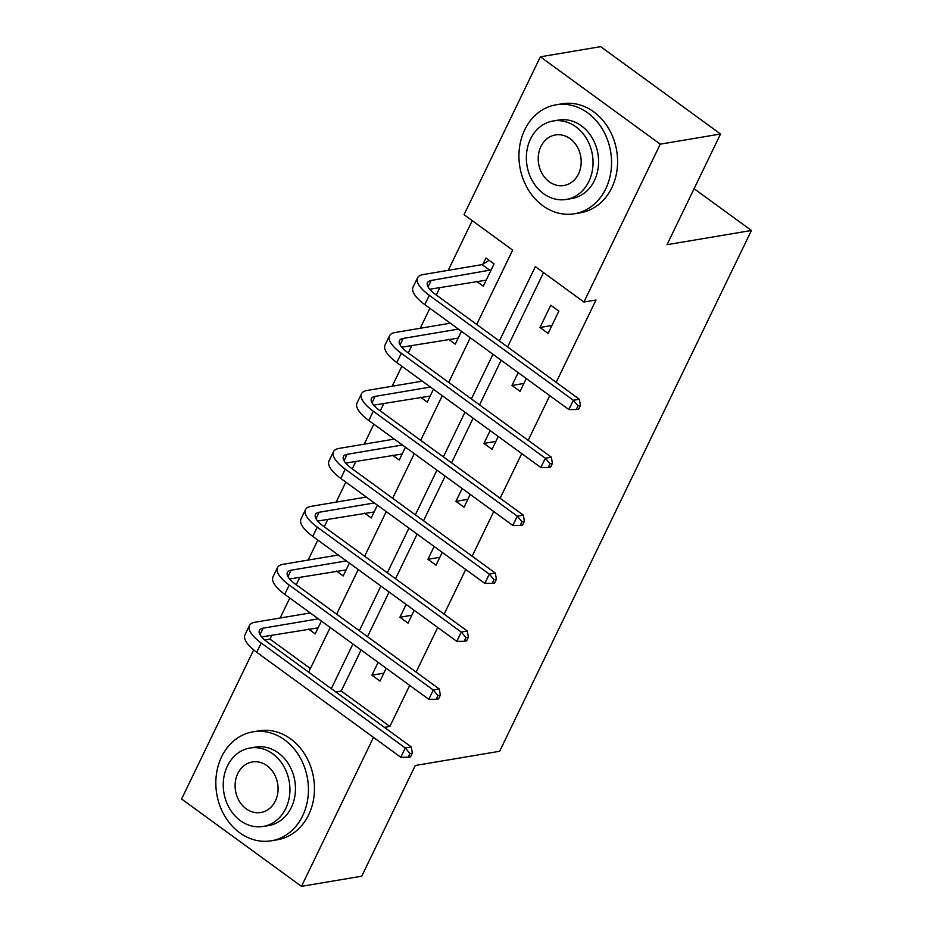 <?xml version="1.0" encoding="UTF-8"?>
<svg xmlns="http://www.w3.org/2000/svg" width="933" height="933" viewBox="0 0 933 933"><rect width="100%" height="100%" fill="white"/><g stroke="black" fill="none" stroke-linecap="round" stroke-linejoin="round"><path stroke-width="1.4" d="M476.716 324.462L512.66 250.102L464.051 214.683L540.37 56.808L600.642 46.65L720.544 134.002L667.025 244.703L751.415 230.474L499.656 751.263L415.267 765.492L361.759 876.192L301.476 886.35L181.585 798.998L253.659 649.904M271.83 635.221L269.964 639.093L264.692 639.98M472.238 220.654L448.225 270.337M439.909 287.527L436.294 295.003M429.868 308.298L420.212 328.276M411.896 345.478L408.281 352.954M401.855 366.237L392.198 386.227M383.883 403.429L380.267 410.905M373.841 424.188L364.185 444.178M355.87 461.38L352.254 468.856M345.828 482.139L336.172 502.129M327.856 519.319L324.241 526.795M317.815 540.09L308.158 560.068M299.843 577.27L296.228 584.746M289.801 598.03L280.145 618.019M751.415 230.474L694.094 188.711M269.964 639.093L310.374 668.541M308.543 629.029L315.202 633.88L321.395 621.051M336.556 571.078L343.216 575.929L349.409 563.1M364.57 513.138L371.229 517.978L377.422 505.161M392.583 455.187L399.242 460.039L405.435 447.21M420.596 397.236L427.256 402.088L433.448 389.259M448.61 339.285L455.269 344.137L461.462 331.308M476.623 281.346L483.282 286.186L494.058 263.899L485.953 257.998L483.037 264.027M361.094 649.974L341.245 691.026L389.854 726.445L409.704 685.393M416.118 672.11L437.717 627.442M444.131 614.159L465.73 569.492M472.145 556.208L493.744 511.552M500.158 498.257L521.757 453.601M528.171 440.318L549.77 395.65M556.185 382.367L596 300.006L583.941 302.035L535.344 266.628L499.388 340.988M543.531 272.588L507.587 346.948M501.161 360.231L479.574 404.899M473.148 418.182L451.56 462.85M445.134 476.133L423.547 520.789M417.121 534.084L395.534 578.74M389.108 592.023L367.52 636.691M378.11 662.372L371.905 675.2L380.011 681.102L386.204 668.273M406.123 604.421L399.919 617.249L408.024 623.151L414.217 610.322M434.137 546.47L427.932 559.299L436.038 565.2L442.23 552.383M462.15 488.53L455.945 501.348L464.051 507.249L470.244 494.432M490.163 430.579L483.959 443.408L492.064 449.309L498.257 436.481M518.177 372.629L511.972 385.457L520.078 391.359L526.27 378.53M548.091 333.408L558.855 311.121L550.762 305.219L539.985 327.506L548.091 333.408M720.544 134.002L660.261 144.172L583.941 302.035M540.37 56.808L660.261 144.172M389.854 726.445L384.419 727.367M373.503 737.373L301.476 886.35M492.974 354.272L471.375 398.927M464.961 412.223L443.373 456.878M436.947 470.162L415.36 514.829M408.934 528.113L387.347 572.78M380.921 586.064L359.333 630.72M352.907 644.015L331.32 688.671M308.636 672.145L330.224 627.477M336.65 614.194L358.237 569.538M364.663 556.255L386.25 511.587M392.676 498.304L414.264 453.636M420.69 440.353L442.277 395.685M448.703 382.402L470.29 337.746M341.245 691.026L335.81 691.948M383.836 673.183L371.905 675.2M411.85 615.232L399.919 617.249M439.863 557.293L427.932 559.299M467.876 499.342L455.945 501.348M495.889 441.391L483.959 443.408M523.903 383.44L511.972 385.457M551.916 325.5L539.985 327.506M408.141 757.223L410.555 756.815L412.351 753.106L409.937 753.514L408.141 757.223L400.77 757.246L405.26 747.963L261.228 643.012A33.156 11.896 -154.2 0 1 249.461 625.542A33.156 11.896 -154.2 0 1 255.012 622.253L310.269 612.946M318.118 627.851L261.637 636.936M318.363 618.847L263.106 628.166A22.1 7.93 25.8 0 0 259.409 630.346A22.1 7.93 25.8 0 0 267.258 641.997L411.29 746.948L412.351 753.106M400.77 757.246L256.738 652.295A33.156 11.896 -154.2 0 1 244.971 634.825L249.461 625.542M409.937 753.514L405.26 747.963L411.29 746.948M221.622 756.803A55.257 46.032 -99.6 0 0 224.771 816.095A55.257 46.032 -99.6 0 0 271.316 840.796A55.257 46.032 -99.6 0 0 302.642 815.827A55.257 46.032 -99.6 0 0 299.493 756.523A55.257 46.032 -99.6 0 0 252.948 731.834A55.257 46.032 -99.6 0 0 221.622 756.803M271.316 840.796L277.346 839.782A55.257 46.032 -99.6 0 0 308.66 814.812A55.257 46.032 -99.6 0 0 305.523 755.508A55.257 46.032 -99.6 0 0 258.977 730.819L252.948 731.834M249.974 748.021L255.514 747.088A39.781 33.145 80.4 0 1 289.032 764.873A39.781 33.145 80.4 0 1 291.294 807.558A39.781 33.145 80.4 0 1 268.751 825.542L263.199 826.475A39.781 33.145 -99.6 0 0 285.755 808.503A39.781 33.145 -99.6 0 0 283.48 765.806A39.781 33.145 -99.6 0 0 249.974 748.021A39.781 33.145 -99.6 0 0 227.419 766.005A39.781 33.145 -99.6 0 0 229.693 808.701A39.781 33.145 -99.6 0 0 263.199 826.475M275.387 800.946A25.634 21.354 -99.6 0 0 273.917 773.434A25.634 21.354 -99.6 0 0 252.33 761.969A25.634 21.354 -99.6 0 0 237.798 773.55A25.634 21.354 -99.6 0 0 239.256 801.074A25.634 21.354 -99.6 0 0 260.855 812.526A25.634 21.354 -99.6 0 0 275.387 800.946M524.743 129.78A55.257 46.032 -99.6 0 0 527.891 189.072A55.257 46.032 -99.6 0 0 574.436 213.774A55.257 46.032 -99.6 0 0 605.75 188.804A55.257 46.032 -99.6 0 0 602.613 129.5A55.257 46.032 -99.6 0 0 556.068 104.799A55.257 46.032 -99.6 0 0 524.743 129.78M574.436 213.774L580.466 212.759A55.257 46.032 -99.6 0 0 611.78 187.778A55.257 46.032 -99.6 0 0 608.631 128.486A55.257 46.032 -99.6 0 0 562.086 103.785L556.068 104.799M553.094 120.998L558.634 120.054A39.781 33.145 80.4 0 1 592.152 137.839A39.781 33.145 80.4 0 1 594.414 180.536A39.781 33.145 80.4 0 1 571.859 198.519L566.319 199.452A39.781 33.145 -99.6 0 0 588.863 181.469A39.781 33.145 -99.6 0 0 586.6 138.772A39.781 33.145 -99.6 0 0 553.094 120.998A39.781 33.145 -99.6 0 0 530.539 138.97A39.781 33.145 -99.6 0 0 532.801 181.667A39.781 33.145 -99.6 0 0 566.319 199.452M578.495 173.911A25.634 21.354 -99.6 0 0 577.037 146.399A25.634 21.354 -99.6 0 0 555.438 134.947A25.634 21.354 -99.6 0 0 540.907 146.528A25.634 21.354 -99.6 0 0 542.365 174.039A25.634 21.354 -99.6 0 0 563.964 185.504A25.634 21.354 -99.6 0 0 578.495 173.911M436.154 699.272L438.568 698.875L440.364 695.155L437.95 695.563L436.154 699.272L428.783 699.295L433.274 690.012L289.242 585.061A33.156 11.896 -154.2 0 1 277.474 567.591A33.156 11.896 -154.2 0 1 283.026 564.313L338.282 554.995M346.131 569.9L289.65 578.985M346.376 560.896L291.119 570.215A22.1 7.93 25.8 0 0 287.422 572.395A22.1 7.93 25.8 0 0 295.271 584.046L439.303 688.997L440.364 695.155M428.783 699.295L284.752 594.356A33.156 11.896 -154.2 0 1 272.984 576.874L277.474 567.591M437.95 695.563L433.274 690.012L439.303 688.997M464.168 641.333L466.582 640.924L468.378 637.204L465.964 637.612L464.168 641.333L456.797 641.356L461.287 632.061L317.255 527.122A33.156 11.896 -154.2 0 1 305.488 509.64A33.156 11.896 -154.2 0 1 311.039 506.362L366.296 497.044M374.145 511.949L317.663 521.046M374.39 502.945L319.133 512.264A22.1 7.93 25.8 0 0 315.436 514.445A22.1 7.93 25.8 0 0 323.284 526.107L467.316 631.046L468.378 637.204M456.797 641.356L312.765 536.405A33.156 11.896 -154.2 0 1 300.997 518.923L305.488 509.64M465.964 637.612L461.287 632.061L467.316 631.046M492.181 583.382L494.595 582.973L496.391 579.265L493.977 579.661L492.181 583.382L484.81 583.405L489.3 574.122L345.268 469.171A33.156 11.896 -154.2 0 1 333.501 451.689A33.156 11.896 -154.2 0 1 339.052 448.411L394.309 439.093M402.158 454.009L345.676 463.095M402.403 444.994L347.146 454.313A22.1 7.93 25.8 0 0 343.449 456.505A22.1 7.93 25.8 0 0 351.298 468.156L495.33 573.095L496.391 579.265M484.81 583.405L340.778 478.454A33.156 11.896 -154.2 0 1 329.011 460.984L333.501 451.689M493.977 579.661L489.3 574.122L495.33 573.095M520.194 525.431L522.608 525.022L524.404 521.314L521.99 521.722L520.194 525.431L512.823 525.454L517.314 516.171L373.282 411.22A33.156 11.896 -154.2 0 1 361.514 393.749A33.156 11.896 -154.2 0 1 367.066 390.461L422.322 381.154M430.171 396.059L373.69 405.144M430.416 387.055L375.159 396.373A22.1 7.93 25.8 0 0 371.462 398.554A22.1 7.93 25.8 0 0 379.311 410.205L523.343 515.156L524.404 521.314M512.823 525.454L368.792 420.503A33.156 11.896 -154.2 0 1 357.024 403.033L361.514 393.749M521.99 521.722L517.314 516.171L523.343 515.156M548.207 467.48L550.622 467.083L552.418 463.363L550.004 463.771L548.207 467.48L540.837 467.503L545.327 458.22L401.295 353.269A33.156 11.896 -154.2 0 1 389.527 335.798A33.156 11.896 -154.2 0 1 395.079 332.521L450.336 323.203M458.185 338.108L401.703 347.193M458.43 329.104L403.173 338.422A22.1 7.93 25.8 0 0 399.476 340.603A22.1 7.93 25.8 0 0 407.324 352.254L551.356 457.205L552.418 463.363M540.837 467.503L396.805 362.564A33.156 11.896 -154.2 0 1 385.037 345.082L389.527 335.798M550.004 463.771L545.327 458.22L551.356 457.205M576.221 409.54L578.635 409.132L580.431 405.412L578.017 405.82L576.221 409.54L568.85 409.564L573.34 400.269L429.308 295.329A33.156 11.896 -154.2 0 1 417.541 277.847A33.156 11.896 -154.2 0 1 423.092 274.57L482.058 264.634L489.137 260.319M486.198 280.157L429.716 289.253M491.143 269.929L431.186 280.471A22.1 7.93 25.8 0 0 427.489 282.664A22.1 7.93 25.8 0 0 435.338 294.315L579.37 399.254L580.431 405.412M568.85 409.564L424.818 304.613A33.156 11.896 -154.2 0 1 413.051 287.131L417.541 277.847M578.017 405.82L573.34 400.269L579.37 399.254M490.152 270.535L482.058 264.634M259.992 634.603L263.106 628.166M256.738 652.295L261.228 643.012M288.005 576.652L291.119 570.215M284.752 594.356L289.242 585.061M316.019 518.701L319.133 512.264M312.765 536.405L317.255 527.122M344.032 460.762L347.146 454.313M340.778 478.454L345.268 469.171M372.045 402.811L375.159 396.373M368.792 420.503L373.282 411.22M400.059 344.86L403.173 338.422M396.805 362.564L401.295 353.269M428.072 286.909L431.186 280.471M424.818 304.613L429.308 295.329"/></g></svg>
